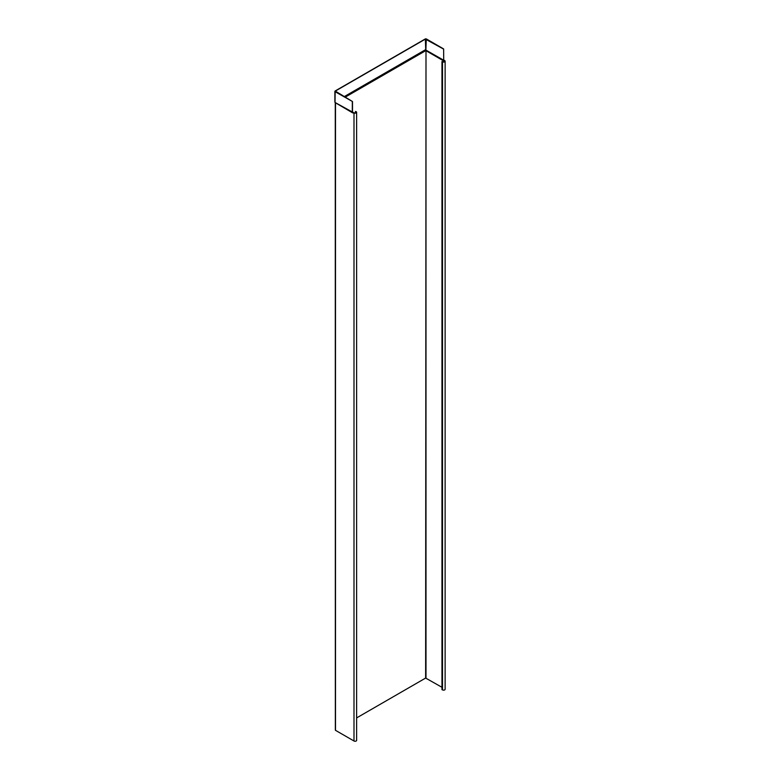 <?xml version="1.0" encoding="UTF-8"?>
<svg xmlns="http://www.w3.org/2000/svg" width="780" height="780" viewBox="0 0 780 780"><rect width="100%" height="100%" fill="white"/><g stroke="black" fill="none" stroke-linecap="round" stroke-linejoin="round"><path stroke-width="1.17" d="M443.635 48.925L443.713 60.021L443.635 48.925L426.455 39A0.897 0.517 0 0 0 425.178 39L335.137 90.987A0.897 0.517 180 0 0 334.873 91.358L334.873 102.121L335.498 102.97L335.498 730.324L353.993 741A1.54 0.887 0 0 0 355.67 741.195A1.54 0.887 0 0 0 356.626 740.376L356.626 112.3A1.54 0.887 180 0 1 355.67 113.119A1.54 0.887 180 0 1 353.993 112.924L352.521 112.232L352.502 101.537L335.312 91.094L425.363 39.107L443.459 49.023M334.873 91.358A0.897 0.517 180 0 0 335.137 91.718L352.502 101.537M441.958 61.513L442.504 61.825A1.54 0.887 0 0 0 444.181 62.02A1.54 0.887 0 0 0 445.127 61.201L445.127 689.276A1.54 0.887 180 0 1 444.181 690.095A1.54 0.887 180 0 1 442.504 689.9L441.958 689.588L441.958 61.513L442.689 61.727A1.287 0.741 180 0 0 444.083 61.883A1.287 0.741 180 0 0 444.873 61.201A1.287 0.741 180 0 0 444.502 60.674L425.363 49.784L344.107 96.701M345.052 97.237L425.636 50.72L425.724 49.764L425.997 50.72L443.137 60.616A0.926 0.536 60 0 0 443.791 60.265M441.958 687.287L425.636 678.064L356.626 717.912M335.137 91.718L335.039 102.472L353.291 112.515A0.926 0.536 -120 0 1 352.638 112.866L335.351 102.726M352.316 101.644L352.316 112.291M335.039 102.472L352.57 112.661L335.185 102.521M355.992 112.827L355.992 111.774A1.287 0.741 0 0 1 356.363 112.3A1.287 0.741 0 0 1 355.573 112.983A1.287 0.741 0 0 1 354.178 112.827L352.852 112.271M355.992 111.774L355.446 111.462L356.168 111.667A1.54 0.887 180 0 1 356.626 112.3M355.446 113.012L355.446 111.462M353.038 112.379L352.638 112.866M445.127 61.201A1.54 0.887 0 0 0 444.678 60.567L443.713 60.021M443.137 60.616L425.665 50.222L344.643 97.003M425.909 49.764L426.27 39.107M425.363 39.107L425.724 49.764M335.312 91.094L335.312 91.621M425.997 678.064L425.997 50.72L425.636 678.064M353.993 741L353.993 112.924M444.502 60.674L444.502 61.727M442.504 61.825L442.504 689.9M335.273 102.677L335.341 730.109"/></g></svg>
